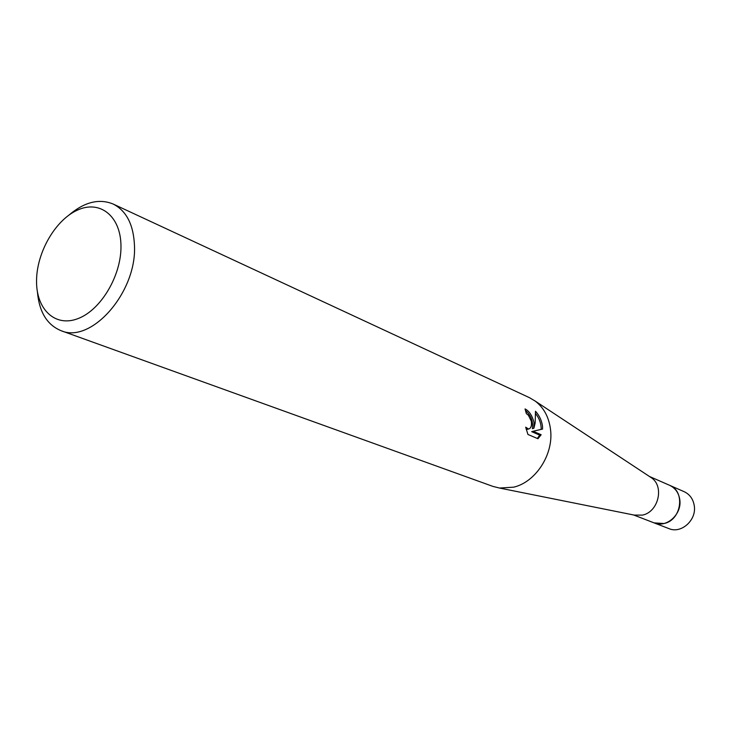 <?xml version="1.0" encoding="UTF-8"?>
<svg xmlns="http://www.w3.org/2000/svg" width="731" height="731" viewBox="0 0 731 731"><rect width="100%" height="100%" fill="white"/><g stroke="black" fill="none" stroke-linecap="round" stroke-linejoin="round"><path stroke-width="1.1" d="M649.95 476.813L651.412 477.772C664.58 486.444 658.412 512.129 642.385 515.117L634.188 515.081M649.402 476.448L669.578 485.293C675.252 487.988 678.642 492.721 679.757 499.474C682.297 514.094 666.508 528.376 654.099 522.884L668.956 528.623C681.237 534.05 696.807 520.043 694.258 505.66C693.143 499.017 689.781 494.357 684.17 491.689L669.578 485.293C685.696 491.259 681.475 520.381 663.94 523.515L654.099 522.884L633.549 514.953M69.043 215.005C84.421 201.975 99.124 198.311 113.131 204.022L529.482 397.682L535.302 401.155C543.919 407.797 548.999 417.3 550.544 429.673C553.742 454.243 535.832 482.012 513.71 487.166L499.511 488.043L492.941 486.407L60.975 330.65C47.003 324.838 39.154 311.89 37.409 291.806M535.494 411.261C539.332 415.436 541.671 420.398 542.512 426.127L542.566 429.07L533.118 431.253L541.159 434.735L537.952 438.737L527.946 434.47L525.68 427.196L528.55 429.015C531.008 428.32 531.93 425.707 531.3 421.175L528.376 415.217L526.357 413.627L525.041 408.931C529.153 410.968 532.131 415.446 533.986 422.363L533.877 428.256L535.183 422.893L535.494 411.251M113.131 204.022C126.49 210.83 133.609 224.764 134.486 245.844C136.77 292.482 91.009 344.137 60.975 330.65M120.971 245.68C121.584 275.194 101.024 309.935 78.116 318.552C55.19 327.625 36.157 309.387 36.55 280.805C36.623 252.35 55.519 219.675 77.769 209.971C100.001 199.855 120.688 216.029 120.971 245.68M525.571 410.594C530.916 415.181 533.21 421.202 532.442 428.658L533.877 428.256M527.864 429.207L526.183 429.307M537.303 438.463L539.716 435.128L531.675 431.665L533.118 431.253M541.159 429.399C541.269 423.843 539.478 418.644 535.768 413.783M539.725 435.137L541.159 434.735M651.412 477.772L535.302 401.155M528.55 429.015L527.097 429.426M635.906 515.428L499.511 488.043"/></g></svg>

